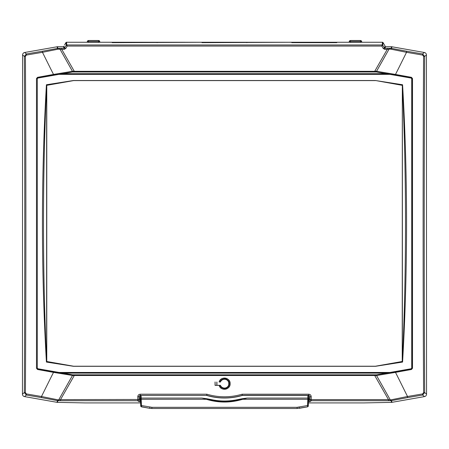 <?xml version="1.0" encoding="UTF-8"?>
<svg xmlns="http://www.w3.org/2000/svg" width="449" height="449" viewBox="0 0 449 449"><rect width="100%" height="100%" fill="white"/><g stroke="black" fill="none" stroke-linecap="round" stroke-linejoin="round"><path stroke-width="0.67" d="M140.408 397.23L140.419 397.64M141.093 395.446L141.182 398.067L140.436 398.089L140.711 405.688L141.396 405.542L141.031 395.446M141.295 406.699L141.396 405.542L141.295 406.699A0.685 0.685 100 0 1 140.733 406.059A0.685 0.685 100 0 0 141.295 406.699L140.677 404.981M140.717 405.851L140.677 405.009M141.227 399.352L141.446 405.531L141.177 399.352A0.685 0.337 -2 0 0 140.492 399.717L140.43 397.898M141.283 400.918L141.469 406.132M307.969 395.446L307.823 399.352A0.685 0.337 2 0 1 308.508 399.717L308.592 397.23M307.773 399.352L307.604 405.542L308.289 405.688L308.564 398.089L307.818 398.067L307.554 405.531L307.773 399.29L242.617 399.29L247.102 398.067L242.488 398.69L242.55 399.144L235.388 400.676L235.282 400.065A61.738 61.738 0 0 1 213.718 400.065L213.612 400.676L207.876 399.47L207.977 398.936L206.512 398.69L206.45 399.144L207.775 399.705C218.927 402.82 230.073 402.82 241.225 399.705L247.102 398.067L307.818 398.067L307.907 395.446M141.486 406.732L149.702 408.309L141.491 406.861L141.446 405.531L151.869 407.305L297.131 407.305L307.554 405.531L307.705 406.699A0.685 0.685 -100 0 0 308.267 406.059L308.508 399.717M307.514 406.732L307.705 406.699A0.685 0.685 -100 0 0 308.272 406.059L308.272 405.997M307.705 406.699L308.267 406.059M308.323 405.009L308.283 405.851M206.512 398.69L201.898 398.067L141.182 398.067L141.227 399.29L206.383 399.29L207.775 399.705M307.717 400.918L307.537 406.087M220.712 401.524A62.36 62.36 0 0 0 227.441 401.569M235.388 400.676L235.562 400.648C230.663 401.922 223.327 401.928 213.556 400.665L213.612 400.676C220.869 401.956 228.131 401.956 235.388 400.676M201.898 398.067L206.45 399.144L201.898 398.067M297.131 407.305L297.131 408.495L151.869 408.495L297.131 408.495L307.509 406.861L299.298 408.309L299.101 407.12M149.899 407.12L149.702 408.309L151.869 408.495L151.869 407.305M402.332 85.181L402.579 84.754C407.883 177.192 407.883 269.63 402.579 362.062L402.315 361.563L375.415 366.216L402.231 361.49L402.332 85.181L402.332 361.636M73.496 366.311L46.685 361.563L46.567 362.09L73.496 366.311L375.504 366.311L402.579 362.062M46.421 362.062C41.117 269.63 41.117 177.192 46.421 84.754L46.685 85.254L73.585 80.601L46.769 85.332L46.769 361.49L73.585 366.216L375.415 366.216M389.979 74.366L59.021 74.366M59.021 372.451L389.979 372.451M402.231 85.332L375.42 80.511L402.579 84.754M46.421 84.754L73.496 80.506L375.504 80.506M220.414 382.004A4.417 4.417 0 0 1 227.183 380.168A4.417 4.417 0 0 1 227.183 387.184A4.417 4.417 0 0 1 220.414 385.349A528.114 4.608 -0 0 0 220.004 385.36A4.804 4.804 0 0 0 227.379 387.521A4.804 4.804 0 0 0 227.379 379.832A4.804 4.804 0 0 0 220.004 381.992A528.119 4.608 180 0 0 220.414 382.004L220.307 381.846M216.923 385.332L216.923 382.026M228.771 384.714L228.771 382.638M215.054 381.964L215.06 385.388L219.146 385.36A5.613 5.613 0 0 0 227.783 388.228A5.613 5.613 0 0 0 227.783 379.124A5.613 5.613 0 0 0 219.146 381.992L220.425 382.026A4.395 4.395 0 0 1 227.166 380.18A4.395 4.395 0 0 1 227.166 387.173A4.395 4.395 0 0 1 220.425 385.332L220.268 385.568M70.746 374.472L53.684 371.716L53.51 372.384L73.361 375.594L74.293 375.504L74.293 374.82L376.217 374.82L72.592 374.82L37.806 368.73L37.289 368.113L37.289 78.704L37.806 78.087L72.39 72.003A0.623 0.404 -97.5 0 0 72.446 71.29L53.51 74.433A1618.768 84.721 170 0 0 37.525 77.335L36.492 78.564L36.492 368.253L37.525 369.482A1618.768 84.721 10 0 0 53.51 372.384A1402.777 759.91 121.7 0 0 50.956 377.441A1386.052 773.969 121.9 0 0 49.895 379.562L41.488 396.501A1596.004 83.531 -170 0 0 26.44 393.93L25.408 392.701A1596.577 83.559 -90 0 0 25.419 56.277L26.452 55.053A1596.38 83.548 -10 0 0 42.47 52.314L49.895 67.255A1386.49 773.605 58.1 0 0 50.956 69.376A1402.379 760.28 58.3 0 0 53.51 74.433L53.684 75.106L70.746 72.345M72.783 374.82L73.238 374.82L72.783 374.82M308.435 401.726L310.31 401.602L311.196 400.716L388.475 400.716L388.475 399.604L377.025 379.562A2139.996 71.801 -119.6 0 1 374.707 375.504L376.554 375.527A0.623 0.404 -97.5 0 1 376.61 374.814L376.604 374.82M72.592 71.997L376.217 71.997L74.293 71.997L74.293 71.312L73.361 71.223L73.26 71.997L376.408 71.997L411.194 78.087L411.711 78.704L411.711 368.113L411.194 368.73L376.61 374.814M73.26 71.992L72.783 71.997L73.26 71.997M216.828 382.026L216.828 385.332M375.415 80.601L73.585 80.601M58.319 49.154A1.246 0.629 -91.7 0 0 57.741 48.352L42.391 51.22L42.47 52.314L58.089 49.182L64.201 49.373L65.818 48.436L67.165 46.067L381.835 46.067L383.182 48.436L384.799 49.373L384.799 48.262L382.733 45.265A0.623 0.623 -173.5 0 0 382.194 44.956L381.835 46.067L382.733 45.265L383.042 42.576L385.018 45.966M64.561 44.962L65.947 42.56L66.267 45.265L67.165 46.067L66.811 44.962A0.623 0.623 173.5 0 0 66.267 45.265L64.201 48.262L59.274 48.301A23.095 1.207 180 0 1 58.797 48.318A23.399 1.224 180 0 1 57.741 48.352L57.601 46.718A2.498 2.492 -95 0 0 57.169 46.758L24.644 52.494A2.498 2.492 -140 0 0 22.585 54.946L22.45 394.138A2.498 2.492 140 0 0 24.51 396.59L57.158 402.349A2.498 2.492 95 0 0 57.59 402.383L84.839 402.91L140.604 402.91M350.467 42.363L350.467 41.426L360.446 41.426A1.246 0.326 180 0 1 361.692 41.751L361.675 42.268L360.446 42.363L350.467 42.363L349.238 42.268L349.221 41.751A1.246 0.326 180 0 1 350.467 41.426L350.467 40.505L360.446 40.505L360.446 42.363M157.212 42.251L201.988 42.268L112.188 42.672L112.188 42.251L99.779 42.251L99.779 41.751L99.762 42.268L98.533 42.363L88.554 42.363L87.325 42.268L87.308 41.751A1.246 0.326 180 0 1 88.554 41.426L88.554 40.505L98.533 40.505L98.533 42.363M98.533 40.505A1.246 1.246 0 0 1 99.779 41.751A1.246 0.326 180 0 0 98.533 41.426L88.554 41.426L88.554 42.363M215.116 382.026L215.116 385.332L220.414 385.349M219.146 381.992L220.004 381.992M201.988 42.268L201.988 42.672L291.788 42.251L291.788 42.672L336.812 42.672L336.812 42.251L349.221 42.251M140.447 398.319L139.151 397.483L139.151 396.692A1.252 1.246 -135 0 1 140.397 395.446L206.686 395.446A62.983 62.983 0 0 0 242.314 395.446L308.603 395.446A1.252 1.246 -45 0 1 309.849 396.692L309.849 397.483L308.553 398.319M310.31 401.602A1.246 1.246 -135 0 1 309.064 400.356L308.48 400.463M390.636 399.885A1.246 0.685 88 0 0 391.259 400.665L391.691 400.62A1.246 0.718 -102.1 0 1 390.86 399.857L390.636 399.885A24.341 1.078 178.9 0 0 390.304 399.902L378.833 379.562A2083.596 82.285 60.4 0 0 376.554 375.527L395.49 372.384A1618.768 84.721 -10 0 0 411.475 369.482L411.295 368.814A1618.145 84.687 170 0 1 395.316 371.716L378.254 374.472M308.396 402.91L364.161 402.91L391.41 402.383A2.498 2.492 85 0 0 391.842 402.349L424.49 396.59A2.498 2.492 40 0 0 426.55 394.138L426.415 54.946A2.498 2.492 -40 0 0 424.356 52.494L391.831 46.758A2.498 2.492 -85 0 0 391.399 46.718L385.691 46.718A0.623 0.623 120 0 1 385.152 46.41L385.018 46.174M391.842 402.349L391.691 400.62L407.585 397.595A1594.775 83.463 -10 0 1 422.627 395.025L424.681 392.572L423.592 392.701L422.56 393.93A1596.004 83.531 170 0 0 407.512 396.501L399.105 379.562A1386.237 773.812 -121.9 0 0 398.044 377.441A1402.306 760.353 -121.7 0 0 395.49 372.384L395.316 371.716M426.55 394.138L424.681 392.572A1595.348 83.492 -90 0 1 424.67 56.406L422.61 53.953L422.548 55.053L423.581 56.277A1596.577 83.559 90 0 0 423.592 392.701M376.61 72.003A0.623 0.404 -82.5 0 1 376.554 71.29A2083.708 87.403 -60.4 0 0 383.766 58.51A2084.073 102.366 -60.3 0 0 389.087 49.076L390.911 49.182A1.246 0.668 -78.1 0 1 391.691 48.397L391.259 48.352A23.399 1.224 180 0 1 390.203 48.318A23.095 1.207 180 0 1 389.726 48.301L384.799 48.262L385.691 46.718M63.983 46.174L63.848 46.41A0.623 0.623 60 0 1 63.309 46.718L57.601 46.718M374.707 374.82L374.707 375.504L74.293 375.504A2139.996 71.801 119.6 0 1 71.975 379.562L60.525 399.604L58.696 399.902A1.246 0.702 92 0 1 58.061 400.676L60.525 400.716L60.525 399.604L139.05 399.47A1.246 1.246 135 0 1 137.804 400.716L138.69 401.602A1.246 1.246 -45 0 0 139.936 400.356L139.05 399.47L139.033 396.574L137.787 396.708L137.804 400.716L60.525 400.716M139.151 396.692L140.268 395.316L140.268 394.205C138.747 394.357 137.922 395.193 137.787 396.708M242.118 394.205C230.371 397.651 218.629 397.651 206.882 394.205L206.703 395.316C218.568 398.763 230.432 398.763 242.297 395.316L308.732 395.316L308.732 394.205L242.118 394.205L242.314 395.446M308.603 395.446L309.967 396.574L309.95 399.47L311.196 399.604L311.213 396.708C311.078 395.199 310.253 394.362 308.732 394.205M219.129 385.388C220.689 391.427 230.5 389.867 230.135 383.676C230.505 377.48 220.684 375.914 219.129 381.964M140.52 400.463L139.936 400.356L139.936 398.269M309.849 396.692L311.213 396.708M140.397 395.446L206.686 395.446M73.361 71.223L72.446 71.29A2083.708 87.403 60.4 0 1 65.234 58.51A2084.073 102.366 60.3 0 1 59.913 49.076A1.246 0.707 -92.1 0 0 59.274 48.301M384.799 49.373L387.24 49.373A2139.709 86.562 119.5 0 0 385.657 52.146A2139.749 83.43 119.5 0 0 383.536 55.861A2139.9 75.69 119.6 0 0 374.707 71.312L74.293 71.312A2139.9 75.69 -119.6 0 0 65.464 55.861A2139.732 84.681 -119.5 0 0 61.76 49.373L61.76 48.262M42.391 51.22A1595.151 83.486 170 0 1 26.39 53.953L24.33 56.406L25.425 56.277M22.585 54.946L24.33 56.406A1595.348 83.492 90 0 1 24.319 392.572L26.373 395.025L26.44 393.93M375.639 375.594L375.74 374.82M376.408 374.82L375.762 374.82M72.39 374.814A0.623 0.404 -82.5 0 1 72.446 375.527A2083.596 82.285 119.6 0 0 70.167 379.562L58.696 399.902A24.341 1.078 -178.9 0 0 58.364 399.885A1.246 0.685 92 0 1 57.741 400.665L57.309 400.62A1.246 0.718 -77.9 0 0 58.14 399.857L41.488 396.501L41.415 397.595L57.309 400.62L57.158 402.349M220.004 385.36L219.146 385.36M309.35 395.698L308.648 395.636M140.352 395.636L139.65 395.698M247.012 42.268L291.788 42.268M382.537 42.268L361.675 42.268M382.722 45.265A0.623 0.617 -127.4 0 0 382.189 44.962L382.497 42.268A0.623 0.623 -173.5 0 1 383.042 42.576L382.509 42.251L361.692 42.251M87.325 42.268L66.463 42.268M73.26 374.82L73.361 375.594M87.308 42.251L66.491 42.251L65.958 42.576A0.623 0.623 173.5 0 1 66.503 42.268L66.806 44.956A0.623 0.617 127.4 0 0 66.278 45.265M37.289 368.113L37.289 78.704M378.254 72.345L395.316 75.106A1618.145 84.687 10 0 1 411.295 78.003L411.475 77.335A1618.768 84.721 -170 0 0 395.49 74.433L376.554 71.29L375.639 71.223L375.74 71.992M412.508 78.564L411.812 78.62L411.812 368.197L412.508 368.253L412.508 78.564L411.475 77.335M411.711 78.704L411.194 78.087M411.475 369.482L412.508 368.253M37.525 77.335L37.705 78.003A1618.145 84.687 -10 0 1 53.684 75.106M37.806 78.087L37.188 78.62L36.492 78.564M374.707 71.997L374.707 71.312L375.639 71.223M53.684 371.716A1618.145 84.687 -170 0 1 37.705 368.814L37.525 369.482M36.492 368.253L37.188 368.197L37.806 368.73M411.194 368.73L411.711 368.113M395.316 75.106L395.49 74.433A1402.715 759.972 -58.3 0 0 398.044 69.376A1386.203 773.84 -58.1 0 0 399.105 67.255L406.53 52.314A1596.38 83.548 10 0 0 422.548 55.053M407.585 397.595L407.512 396.501L390.86 399.857M388.475 400.716L390.939 400.676A1.246 0.702 88 0 1 390.304 399.902L388.475 399.604L311.196 399.604L311.196 400.716A1.246 1.246 -135 0 1 309.95 399.47L309.064 400.356L309.064 398.269M387.24 48.262L387.24 49.373L389.087 49.076A1.246 0.707 -87.9 0 1 389.726 48.301M390.911 49.182L406.53 52.314L406.609 51.22L391.691 48.397L391.831 46.758M24.644 52.494L26.39 53.953L26.452 55.053M58.089 49.182A1.246 0.668 -101.9 0 0 57.309 48.397L57.169 46.758M22.45 394.138L24.319 392.572L25.408 392.701M64.201 49.373L64.201 48.262L63.309 46.718M65.818 48.436L64.735 47.948L63.848 46.41M424.49 396.59L422.627 395.025L422.56 393.93M426.415 54.946L424.67 56.406L423.581 56.277M383.182 48.436L384.265 47.948L385.152 46.41M390.681 49.154A1.246 0.629 -88.3 0 1 391.259 48.352L391.399 46.718M157.088 42.672L157.088 42.251L112.312 42.251L112.312 42.672M336.688 42.672L336.688 42.251L291.912 42.251L291.912 42.672M246.888 42.672L246.888 42.251L202.112 42.251L202.112 42.672M242.488 398.69L241.023 398.936L241.225 399.705M241.023 398.936L235.282 400.065M213.718 400.065L207.977 398.936M402.366 361.731L402.366 85.085M46.668 361.636L46.668 85.181M46.634 85.085L46.634 361.731M402.377 85.069C406.564 177.293 406.564 269.523 402.377 361.754M46.623 361.754C42.436 269.523 42.436 177.293 46.623 85.069M375.42 80.511L402.315 85.254M62.849 373.125L386.151 373.125M386.151 73.692L62.849 73.692M349.238 42.268L336.812 42.268M112.188 42.268L99.762 42.268M66.811 44.962L382.189 44.962M390.939 400.676A23.095 1.207 0 0 1 391.259 400.665L391.41 402.383M424.356 52.494L422.61 53.953A1595.151 83.486 -170 0 1 406.609 51.22M138.69 401.602L140.565 401.726M57.59 402.383L57.741 400.665A23.095 1.207 -0 0 1 58.061 400.676M206.882 394.205L140.268 394.205M24.51 396.59L26.373 395.025A1594.775 83.463 10 0 1 41.415 397.595M140.346 395.451L140.397 397M140.728 405.997L140.492 399.717M308.654 395.451L308.603 397M308.283 405.857L308.323 404.981M308.57 397.943L308.581 397.64M235.489 401.047L233.076 401.047M141.491 406.861L144.606 407.406M307.509 406.861L304.394 407.406M361.692 41.751A1.246 1.246 0 0 0 360.446 40.505M350.467 40.505A1.246 1.246 0 0 0 349.221 41.751M88.554 40.505A1.246 1.246 0 0 0 87.308 41.751"/></g></svg>
